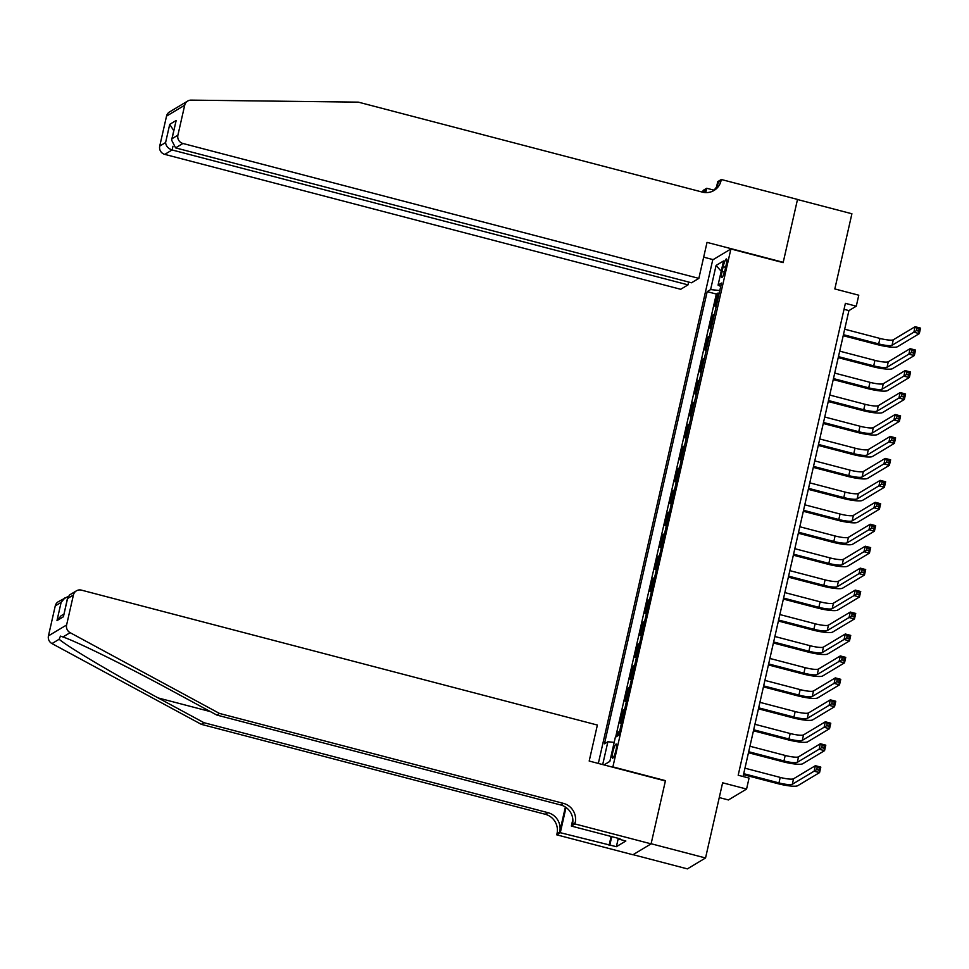 <?xml version="1.0" encoding="UTF-8"?>
<svg xmlns="http://www.w3.org/2000/svg" width="969" height="969" viewBox="0 0 969 969"><rect width="100%" height="100%" fill="white"/><g stroke="black" fill="none" stroke-linecap="round" stroke-linejoin="round"><path stroke-width="1.45" d="M615.981 750.151A7.316 1.308 -75.3 0 0 616.26 744.022A7.316 1.308 -75.3 0 0 612.832 752.041A7.316 1.308 -75.3 0 0 612.553 758.182A7.316 1.308 -75.3 0 0 615.981 750.151M719.264 797.572L728.409 799.958L746.566 789.057L749.061 778.083L738.184 775.236L845.392 303.333L856.281 306.18L858.776 295.206L834.83 288.944L851.908 213.761L797.487 199.529L783.146 262.635L730.905 248.972L612.808 767.218M633.072 854.67L687.384 868.878L705.541 857.977L651.12 843.745L665.461 780.639L613.22 766.976M730.905 248.972L712.736 259.874L598.333 763.439M716.442 305.344L714.965 306.228L717.956 293.062L719.155 293.365M714.444 314.126L712.978 315.01L714.177 315.325M712.978 315.01L709.986 328.176L711.452 327.292M706.474 349.24L704.996 350.124L707.988 336.958L709.187 337.273M701.483 371.188L700.006 372.072L702.997 358.905L704.197 359.22M696.493 393.135L695.015 394.02L698.007 380.853L699.218 381.168M691.503 415.083L690.037 415.967L693.029 402.801L694.228 403.116M686.524 437.031L685.047 437.915L688.038 424.749L689.238 425.064M681.534 458.991L680.056 459.875L683.048 446.697L684.259 447.012M676.544 480.939L675.078 481.823L678.07 468.645L679.269 468.96M671.565 502.887L670.088 503.771L673.08 490.605L674.279 490.908M666.575 524.835L665.097 525.719L668.089 512.553L669.288 512.867M661.585 546.782L660.119 547.667L663.111 534.5L664.31 534.815M656.607 568.73L655.129 569.615L658.121 556.448L659.32 556.763M651.616 590.678L650.138 591.562L653.13 578.396L654.329 578.711M646.626 612.626L645.148 613.51L648.14 600.344L649.351 600.659M641.635 634.574L640.17 635.458L643.162 622.292L644.361 622.607M636.657 656.534L635.179 657.418L638.171 644.24L639.37 644.555M631.667 678.482L630.189 679.366L633.181 666.188L634.392 666.502M626.677 700.43L625.211 701.314L628.203 688.147L629.402 688.462M621.698 722.377L620.221 723.262L623.212 710.095L624.411 710.41M723.14 266.717L722.038 271.538A7.086 1.26 -75.3 0 0 721.772 277.485A7.086 1.26 -75.3 0 0 725.091 269.721L726.181 264.888A7.086 1.26 -75.3 0 0 726.459 258.941A7.086 1.26 -75.3 0 0 723.14 266.717L725.624 267.359M609.864 761.355L604.002 764.916L609.852 761.404L615.339 737.264L618.779 735.205L721.505 283.045L718.065 285.116L720.73 286.473M602.694 764.577L607.878 741.745L604.45 743.804L707.176 291.657L710.604 289.586L716.091 265.445L723.552 260.964L718.065 285.116M717.956 293.062L716.321 294.043L615.666 737.07M619.7 731.159L618.222 732.043L617.301 736.089M623.212 710.095L624.69 709.211M628.203 688.147L629.668 687.263M633.181 666.188L634.659 665.303M638.171 644.24L639.649 643.355M643.162 622.292L644.627 621.408M648.14 600.344L649.618 599.46M653.13 578.396L654.608 577.512M658.121 556.448L659.598 555.564M663.111 534.5L664.577 533.616M668.089 512.553L669.567 511.668M673.08 490.605L674.557 489.72M678.07 468.645L679.535 467.761M683.048 446.697L684.526 445.813M688.038 424.749L689.516 423.865M693.029 402.801L694.494 401.917M698.007 380.853L699.485 379.969M702.997 358.905L704.475 358.021M707.988 336.958L709.465 336.073M746.566 789.057L722.62 782.795L705.541 857.977M743.066 776.52L848.917 310.601L856.281 306.18M844.035 309.317L848.917 310.601M719.81 290.543L710.604 289.586M716.321 294.043L707.176 291.657M618.222 732.043L619.421 732.358M607.878 741.745L614.176 742.387M721.215 271.272L716.091 265.445M843.442 334.693L878.701 343.91A11.434 2.011 -167.2 0 0 892.037 345.291L913.864 332.185L915.111 326.698L920.55 328.128L919.302 333.615L897.488 346.708A17.151 3.016 12.8 0 1 877.478 344.649L843.212 335.698M844.689 329.206L879.949 338.423A11.434 2.011 -167.2 0 0 893.285 339.804L915.111 326.698L917.001 328.394L916.504 330.586L918.685 331.156L919.181 328.963L917.001 328.394M918.685 331.156L919.302 333.615L913.864 332.185L916.504 330.586M919.181 328.963L920.55 328.128M698.855 278.382L182.923 143.473L175.583 147.882L691.515 282.791L698.855 278.382L707.031 242.383L783.218 262.308L797.511 199.42L721.311 179.495L717.763 181.639L716.588 186.775M688.668 282.04L688.026 284.874L680.686 289.283L164.766 154.374A6.856 6.638 -121 0 1 159.728 146.077L166.535 116.123A6.856 6.638 -121 0 1 169.539 111.944L187.695 101.042A6.856 6.638 59 0 1 191.123 100.122L358.36 102.145L702.319 192.092A16.001 15.492 59 0 0 721.045 180.706L721.311 179.495M159.728 146.077L165.59 142.564L169.732 124.347L176.164 120.483L172.022 138.7L177.896 135.175L184.704 105.221L166.535 116.123M702.731 192.189A16.001 15.492 59 0 0 702.876 191.608L703.155 190.396L706.716 188.265L705.735 192.589M713.887 190.142L706.716 188.265M713.148 259.631L703.676 257.16M688.026 284.874L172.107 149.965L164.766 154.374M704.766 192.528A16.001 15.492 59 0 0 705.565 189.997L704.984 192.54M187.695 101.042A6.856 6.638 59 0 0 184.704 105.221M177.896 135.175A6.856 6.638 59 0 0 182.923 143.473M712.651 191.184A16.001 15.492 59 0 0 718.356 182.317L721.045 180.706M165.59 142.564C166.002 146.101 168.17 148.572 172.107 149.965L172.942 146.283M169.732 124.347L173.742 130.658M176.164 120.483L171.598 140.081L175.583 147.882M172.022 138.7L171.598 140.081M219.478 713.438L216.79 715.049L171.004 690.279C127.351 666.539 76.333 641.369 62.949 636.984L60.453 636.1L59.145 639.261C67.527 646.65 114.306 674.363 158.213 697.959L204.011 722.717L547.957 812.664A16.001 15.492 -121 0 1 559.707 832.008L557.018 833.619L556.739 834.83L632.939 854.755L651.095 843.854L665.388 780.966L589.188 761.04L597.376 725.054L81.444 590.133A6.856 6.638 59 0 0 73.414 595.014L66.607 624.981A6.856 6.638 59 0 0 70.131 632.672L219.478 713.438L563.437 803.374A16.001 15.492 -121 0 1 575.186 822.717L574.908 823.929L651.095 843.854M204.011 722.717L201.322 724.34L545.268 814.275A16.001 15.492 -121 0 1 557.018 833.619M575.186 822.717L572.497 824.34A16.001 15.492 -121 0 0 560.748 804.985L216.79 715.049M73.414 595.014L67.551 598.539L63.409 616.756L56.989 620.608L61.12 602.391L55.257 605.916L48.45 635.882L66.607 624.981M59.145 639.261L51.963 643.573L201.322 724.34M574.908 823.929L571.347 826.06L620.112 838.815L619.324 839.287L619.47 838.645M618.283 838.342L616.381 846.688L625.853 840.995L619.324 839.287M616.381 846.688L560.3 832.698L556.739 834.83M571.347 826.06L572.836 819.52M565.375 807.032L559.707 832.008M566.029 807.48L560.3 832.698M51.963 643.573A6.856 6.638 -121 0 1 48.45 635.882M55.257 605.916A6.856 6.638 -121 0 1 58.261 601.737L68.036 596.529M609.065 845.44L611.1 836.465M611.742 836.635L609.852 844.98M67.551 598.539L69.502 594.99L76.418 590.836M63.409 616.756L67.66 597.534M56.989 620.608L61.035 615.812L63.906 614.092M61.12 602.391L65.165 597.594M838.451 356.64L873.711 365.858A11.434 2.011 -167.2 0 0 887.059 367.239L908.874 354.145L910.121 348.658L915.56 350.075L914.312 355.562L892.497 368.656A17.151 3.016 12.8 0 1 872.488 366.597L838.221 357.646M839.699 351.153L874.959 360.371A11.434 2.011 -167.2 0 0 888.307 361.752L910.121 348.658L912.023 350.342L911.514 352.534L913.694 353.104L914.191 350.911L912.023 350.342M913.694 353.104L914.312 355.562L908.874 354.145L911.514 352.534M914.191 350.911L915.56 350.075M833.473 378.588L868.733 387.818A11.434 2.011 -167.2 0 0 882.069 389.187L903.883 376.093L905.131 370.606L910.581 372.023L909.334 377.51L887.507 390.604A17.151 3.016 12.8 0 1 867.497 388.545L833.243 379.594M834.709 373.101L869.98 382.331A11.434 2.011 -167.2 0 0 883.316 383.7L905.131 370.606L907.032 372.29L906.536 374.482L908.704 375.051L909.213 372.859L907.032 372.29M908.704 375.051L909.334 377.51L903.883 376.093L906.536 374.482M909.213 372.859L910.581 372.023M828.483 400.536L863.742 409.766A11.434 2.011 -167.2 0 0 877.078 411.135L898.905 398.041L900.153 392.554L905.591 393.971L904.343 399.458L882.529 412.564A17.151 3.016 12.8 0 1 862.519 410.493L828.253 401.541M829.73 395.049L864.99 404.279A11.434 2.011 -167.2 0 0 878.326 405.648L900.153 392.554L902.042 394.238L901.545 396.442L903.726 397.011L904.222 394.807L902.042 394.238M903.726 397.011L904.343 399.458L898.905 398.041L901.545 396.442M904.222 394.807L905.591 393.971M823.493 422.496L858.752 431.714A11.434 2.011 -167.2 0 0 872.1 433.082L893.915 419.989L895.162 414.502L900.601 415.919L899.353 421.406L877.539 434.512A17.151 3.016 12.8 0 1 857.529 432.453L823.262 423.489M824.74 417.009L860 426.227A11.434 2.011 -167.2 0 0 873.335 427.595L895.162 414.502L897.052 416.185L896.555 418.39L898.735 418.959L899.232 416.755L897.052 416.185M898.735 418.959L899.353 421.406L893.915 419.989L896.555 418.39M899.232 416.755L900.601 415.919M818.502 444.444L853.774 453.662A11.434 2.011 -167.2 0 0 867.11 455.03L888.924 441.937L890.172 436.45L895.61 437.867L894.375 443.366L872.548 456.46A17.151 3.016 12.8 0 1 852.538 454.4L818.284 445.437M819.75 438.957L855.021 448.175A11.434 2.011 -167.2 0 0 868.357 449.543L890.172 436.45L892.074 438.145L891.577 440.338L893.745 440.907L894.254 438.715L892.074 438.145M893.745 440.907L894.375 443.366L888.924 441.937L891.577 440.338M894.254 438.715L895.61 437.867M813.524 466.392L848.783 475.609A11.434 2.011 -167.2 0 0 862.119 476.978L883.946 463.885L885.181 458.398L890.632 459.827L889.385 465.314L867.558 478.407A17.151 3.016 12.8 0 1 847.56 476.348L813.294 467.385M814.772 460.905L850.031 470.122A11.434 2.011 -167.2 0 0 863.367 471.491L885.181 458.398L887.083 460.093L886.587 462.286L888.767 462.855L889.263 460.663L887.083 460.093M888.767 462.855L889.385 465.314L883.946 463.885L886.587 462.286M889.263 460.663L890.632 459.827M808.534 488.34L843.793 497.557A11.434 2.011 -167.2 0 0 857.129 498.926L878.956 485.832L880.203 480.345L885.642 481.775L884.394 487.262L862.58 500.355A17.151 3.016 12.8 0 1 842.57 498.296L808.303 489.333M809.781 482.853L845.041 492.07A11.434 2.011 -167.2 0 0 858.377 493.439L880.203 480.345L882.093 482.041L881.596 484.234L883.776 484.803L884.273 482.61L882.093 482.041M883.776 484.803L884.394 487.262L878.956 485.832L881.596 484.234M884.273 482.61L885.642 481.775M803.543 510.288L838.803 519.505A11.434 2.011 -167.2 0 0 852.151 520.886L873.965 507.78L875.213 502.293L880.651 503.723L879.404 509.209L857.589 522.303A17.151 3.016 12.8 0 1 837.579 520.244L803.325 511.281M804.791 504.801L840.05 514.018A11.434 2.011 -167.2 0 0 853.398 515.399L875.213 502.293L877.115 503.989L876.618 506.181L878.786 506.751L879.283 504.558L877.115 503.989M878.786 506.751L879.404 509.209L873.965 507.78L876.618 506.181M879.283 504.558L880.651 503.723M798.565 532.235L833.824 541.453A11.434 2.011 -167.2 0 0 847.16 542.834L868.975 529.728L870.223 524.241L875.673 525.67L874.426 531.157L852.599 544.251A17.151 3.016 12.8 0 1 832.589 542.192L798.335 533.241M799.813 526.748L835.072 535.966A11.434 2.011 -167.2 0 0 848.408 537.347L870.223 524.241L872.124 525.937L871.628 528.129L873.808 528.699L874.304 526.506L872.124 525.937M873.808 528.699L874.426 531.157L868.975 529.728L871.628 528.129M874.304 526.506L875.673 525.67M793.575 554.183L828.834 563.401A11.434 2.011 -167.2 0 0 842.17 564.782L863.997 551.688L865.244 546.201L870.683 547.618L869.435 553.105L847.621 566.199A17.151 3.016 12.8 0 1 827.611 564.14L793.345 555.189M794.822 548.696L830.082 557.914A11.434 2.011 -167.2 0 0 843.418 559.295L865.244 546.201L867.134 547.885L866.637 550.077L868.818 550.646L869.314 548.454L867.134 547.885M868.818 550.646L869.435 553.105L863.997 551.688L866.637 550.077M869.314 548.454L870.683 547.618M788.584 576.131L823.844 585.361A11.434 2.011 -167.2 0 0 837.192 586.729L859.006 573.636L860.254 568.149L865.692 569.566L864.445 575.053L842.63 588.147A17.151 3.016 12.8 0 1 822.62 586.088L788.354 577.136M789.832 570.644L825.091 579.874A11.434 2.011 -167.2 0 0 838.439 581.243L860.254 568.149L862.156 569.833L861.647 572.025L863.827 572.594L864.324 570.402L862.156 569.833M863.827 572.594L864.445 575.053L859.006 573.636L861.647 572.025M864.324 570.402L865.692 569.566M783.594 598.079L818.866 607.309A11.434 2.011 -167.2 0 0 832.201 608.677L854.016 595.584L855.264 590.097L860.714 591.514L859.467 597.001L837.64 610.107A17.151 3.016 12.8 0 1 817.63 608.048L783.376 599.084M784.842 592.592L820.113 601.822A11.434 2.011 -167.2 0 0 833.449 603.19L855.264 590.097L857.165 591.78L856.669 593.985L858.837 594.554L859.346 592.35L857.165 591.78M858.837 594.554L859.467 597.001L854.016 595.584L856.669 593.985M859.346 592.35L860.714 591.514M778.616 620.039L813.875 629.256A11.434 2.011 -167.2 0 0 827.211 630.625L849.038 617.532L850.285 612.045L855.724 613.462L854.476 618.949L832.662 632.054A17.151 3.016 12.8 0 1 812.652 629.995L778.386 621.032M779.863 614.552L815.123 623.77A11.434 2.011 -167.2 0 0 828.459 625.138L850.285 612.045L852.175 613.728L851.678 615.933L853.859 616.502L854.355 614.298L852.175 613.728M853.859 616.502L854.476 618.949L849.038 617.532L851.678 615.933M854.355 614.298L855.724 613.462M773.625 641.987L808.885 651.204A11.434 2.011 -167.2 0 0 822.233 652.573L844.047 639.479L845.295 633.992L850.734 635.41L849.486 640.909L827.671 654.002A17.151 3.016 12.8 0 1 807.661 651.943L773.395 642.98M774.873 636.5L810.132 645.717A11.434 2.011 -167.2 0 0 823.468 647.086L845.295 633.992L847.185 635.688L846.688 637.881L848.868 638.45L849.365 636.258L847.185 635.688M848.868 638.45L849.486 640.909L844.047 639.479L846.688 637.881M849.365 636.258L850.734 635.41M768.635 663.935L803.907 673.152A11.434 2.011 -167.2 0 0 817.242 674.521L839.057 661.427L840.305 655.94L845.743 657.37L844.508 662.857L822.681 675.95A17.151 3.016 12.8 0 1 802.671 673.891L768.417 664.928M769.883 658.448L805.142 667.665A11.434 2.011 -167.2 0 0 818.49 669.034L840.305 655.94L842.206 657.636L841.71 659.828L843.878 660.398L844.374 658.205L842.206 657.636M843.878 660.398L844.508 662.857L839.057 661.427L841.71 659.828M844.374 658.205L845.743 657.37M763.657 685.882L798.916 695.1A11.434 2.011 -167.2 0 0 812.252 696.481L834.079 683.375L835.314 677.888L840.765 679.317L839.517 684.804L817.691 697.898A17.151 3.016 12.8 0 1 797.693 695.839L763.427 686.876M764.904 680.395L800.164 689.613A11.434 2.011 -167.2 0 0 813.5 690.982L835.314 677.888L837.216 679.584L836.719 681.776L838.9 682.346L839.396 680.153L837.216 679.584M838.9 682.346L839.517 684.804L834.079 683.375L836.719 681.776M839.396 680.153L840.765 679.317M758.666 707.83L793.926 717.048A11.434 2.011 -167.2 0 0 807.262 718.429L829.089 705.323L830.336 699.836L835.775 701.265L834.527 706.752L812.712 719.846A17.151 3.016 12.8 0 1 792.703 717.787L758.436 708.823M759.914 702.343L795.174 711.561A11.434 2.011 -167.2 0 0 808.509 712.942L830.336 699.836L832.226 701.532L831.729 703.724L833.909 704.293L834.406 702.101L832.226 701.532M833.909 704.293L834.527 706.752L829.089 705.323L831.729 703.724M834.406 702.101L835.775 701.265M753.676 729.778L788.936 738.996A11.434 2.011 -167.2 0 0 802.284 740.377L824.098 727.271L825.346 721.784L830.784 723.213L829.537 728.7L807.722 741.794A17.151 3.016 12.8 0 1 787.712 739.735L753.458 730.783M754.924 724.291L790.183 733.509A11.434 2.011 -167.2 0 0 803.531 734.89L825.346 721.784L827.247 723.48L826.739 725.672L828.919 726.241L829.416 724.049L827.247 723.48M828.919 726.241L829.537 728.7L824.098 727.271L826.739 725.672M829.416 724.049L830.784 723.213M748.698 751.726L783.957 760.944A11.434 2.011 -167.2 0 0 797.293 762.324L819.108 749.231L820.355 743.744L825.806 745.161L824.558 750.648L802.732 763.742A17.151 3.016 12.8 0 1 782.722 761.682L748.468 752.731M749.933 746.239L785.205 755.457A11.434 2.011 -167.2 0 0 798.541 756.837L820.355 743.744L822.257 745.427L821.76 747.62L823.941 748.189L824.437 745.997L822.257 745.427M823.941 748.189L824.558 750.648L819.108 749.231L821.76 747.62M824.437 745.997L825.806 745.161M743.707 773.674L778.967 782.904A11.434 2.011 -167.2 0 0 792.303 784.272L814.13 771.179L815.377 765.692L820.816 767.109L819.568 772.596L797.753 785.689A17.151 3.016 12.8 0 1 777.744 783.63L743.477 774.679M744.955 768.187L780.215 777.417A11.434 2.011 -167.2 0 0 793.55 778.785L815.377 765.692L817.267 767.375L816.77 769.568L818.95 770.137L819.447 767.945L817.267 767.375M818.95 770.137L819.568 772.596L814.13 771.179L816.77 769.568M819.447 767.945L820.816 767.109M724.449 272.168L722.038 271.538M879.949 338.423L878.701 343.91M893.285 339.804L892.037 345.291M705.565 189.997L702.876 191.608M158.213 697.959L210.455 711.621M547.957 812.664L545.268 814.275M560.748 804.985L563.437 803.374M70.131 632.672L62.949 636.984M874.959 360.371L873.711 365.858M888.307 361.752L887.059 367.239M869.98 382.331L868.733 387.818M883.316 383.7L882.069 389.187M864.99 404.279L863.742 409.766M878.326 405.648L877.078 411.135M860 426.227L858.752 431.714M873.335 427.595L872.1 433.082M855.021 448.175L853.774 453.662M868.357 449.543L867.11 455.03M850.031 470.122L848.783 475.609M863.367 471.491L862.119 476.978M845.041 492.07L843.793 497.557M858.377 493.439L857.129 498.926M840.05 514.018L838.803 519.505M853.398 515.399L852.151 520.886M835.072 535.966L833.824 541.453M848.408 537.347L847.16 542.834M830.082 557.914L828.834 563.401M843.418 559.295L842.17 564.782M825.091 579.874L823.844 585.361M838.439 581.243L837.192 586.729M820.113 601.822L818.866 607.309M833.449 603.19L832.201 608.677M815.123 623.77L813.875 629.256M828.459 625.138L827.211 630.625M810.132 645.717L808.885 651.204M823.468 647.086L822.233 652.573M805.142 667.665L803.907 673.152M818.49 669.034L817.242 674.521M800.164 689.613L798.916 695.1M813.5 690.982L812.252 696.481M795.174 711.561L793.926 717.048M808.509 712.942L807.262 718.429M790.183 733.509L788.936 738.996M803.531 734.89L802.284 740.377M785.205 755.457L783.957 760.944M798.541 756.837L797.293 762.324M780.215 777.417L778.967 782.904M793.55 778.785L792.303 784.272"/></g></svg>
